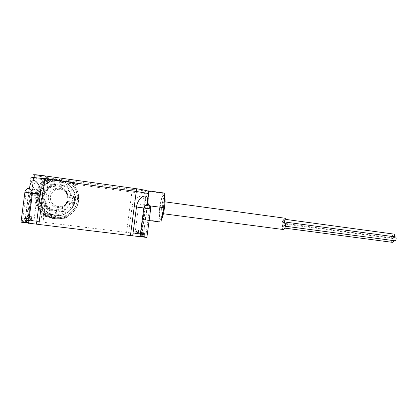 <?xml version="1.0" encoding="UTF-8"?>
<svg xmlns="http://www.w3.org/2000/svg" width="417" height="417" viewBox="0 0 417 417"><rect width="100%" height="100%" fill="white"/><g stroke="black" fill="none" stroke-linecap="round" stroke-linejoin="round"><path stroke-width="0.31" stroke-dasharray="2.08 1.56" d="M392.366 242.34C391.782 242.11 391.542 241.422 391.641 240.281C391.871 239.092 392.314 238.498 392.965 238.498C393.544 238.727 393.789 239.415 393.69 240.557L393.679 240.63M282.418 225.743C282.632 224.492 282.961 223.851 283.409 223.825L283.8 225.931C283.586 227.187 283.258 227.828 282.815 227.854L282.418 225.743M394.373 236.773L393.184 237.925C392.606 237.695 392.366 237.018 392.46 235.881C392.673 234.745 393.095 234.145 393.721 234.073M283.19 221.119C283.409 219.863 283.737 219.217 284.185 219.186L284.582 221.281C284.363 222.542 284.029 223.189 283.581 223.215L283.19 221.119M394.769 240.776C394.185 240.541 393.94 239.853 394.039 238.706C394.253 237.57 394.675 236.965 395.306 236.898M284.128 223.986C284.342 222.72 284.681 222.073 285.129 222.047L285.53 224.164C285.311 225.43 284.978 226.077 284.53 226.103L284.128 223.986M49.576 179.159L48.007 178.898C43.217 178.142 42.987 178.023 47.319 178.533L48.695 178.685L46.115 180.639C40.485 183.991 37.176 188.844 36.185 195.192C34.71 205.868 43.279 216.428 54.267 217.7C65.24 219.133 75.91 211.117 77.202 200.619C77.88 194.338 75.988 188.849 71.531 184.152L72.443 183.355L71.088 181.843C75.654 182.568 75.738 182.667 71.349 182.14L69.957 181.989L71.865 184.496C76.217 189.083 78.062 194.442 77.4 200.572C76.139 210.825 65.719 218.649 55.013 217.252C44.28 216.006 35.925 205.696 37.363 195.276C38.333 189.078 41.559 184.34 47.053 181.067L49.576 179.159L69.957 181.989M71.349 182.14L72.704 183.652L71.865 184.496M138.157 233.588L135.937 233.186L138.157 233.588M136.051 233.259L136.984 229.783L138.434 229.96L137.527 233.504M142.755 236.637L140.326 236.189L144.605 236.71L142.755 236.637M140.456 236.277L141.462 232.493L143.036 232.686L142.067 236.548M25.614 222.412L23.592 222.006L28.273 222.574L25.614 222.412M23.441 222.063L24.66 218.122L26.38 218.336L24.89 222.318M30.655 220.426L33.058 220.583L30.655 220.426M28.648 220.103L29.758 216.501L31.332 216.694L29.988 220.338M137.62 233.676L141.165 234.318L138.215 234.073L134.665 233.426L137.62 233.676M137.673 233.265L141.222 233.906L134.717 233.02L137.673 233.265M142.124 236.705L145.992 237.429L138.95 236.455L142.124 236.705M142.181 236.262L146.049 236.981L139.012 236.006L142.181 236.262M31.124 220.64L34.314 221.224L30.472 220.906L27.277 220.317L31.124 220.64M31.181 220.218L34.366 220.796L30.53 220.473L27.334 219.889L31.181 220.218M26.182 222.631L29.623 223.277L25.406 222.944L21.96 222.292L26.182 222.631M26.245 222.167L29.685 222.814L22.023 221.823L26.245 222.167M68.122 199.164C69.17 193.04 62.133 187.525 56.144 189.85C52.881 191.127 50.963 193.446 50.379 196.814C50.17 201.625 52.427 204.81 57.15 206.368C63.04 207.103 66.699 204.705 68.122 199.164M48.304 196.647C48.956 192.883 51.103 190.293 54.752 188.87C61.445 186.274 69.305 192.435 68.133 199.274C66.548 205.461 62.461 208.14 55.873 207.322C50.598 205.581 48.07 202.026 48.304 196.647M39.839 195.583C41.267 187.947 45.834 183.099 53.548 181.041C65.219 178.168 77.265 188.927 75.368 200.285C74.372 209.344 65.057 216.392 55.623 215.099C46.042 214.176 38.427 204.841 39.839 195.583M39.532 195.563C40.965 187.874 45.562 182.995 53.329 180.926C65.083 178.028 77.213 188.859 75.295 200.296C74.299 209.417 64.922 216.512 55.419 215.208C45.771 214.286 38.103 204.883 39.532 195.563M68.711 181.593L70.76 181.921L68.711 181.593M68.633 182.187L70.681 182.51L68.633 182.187M50.035 178.997L52.177 179.336L50.035 178.997M49.957 179.591L52.099 179.93L49.957 179.591M47.319 178.533L45.542 179.623C43.154 181.296 42.143 182.193 42.508 182.312L48.007 178.898M63.937 217.862L67.095 216.532L64.145 217.679C60.872 218.716 57.52 218.982 54.09 218.487L45.599 215.36L42.779 213.483L45.213 215.521C47.851 217.158 50.707 218.206 53.783 218.675C57.249 219.18 60.637 218.904 63.937 217.862L64.145 216.261L42.727 213.473L64.145 216.261M38.406 195.49C39.876 187.608 44.588 182.61 52.542 180.493C64.583 177.527 77.009 188.625 75.05 200.332C74.023 209.678 64.421 216.939 54.684 215.61C44.807 214.661 36.946 205.034 38.406 195.49M43.926 198.409C44.504 203.6 47.324 207.119 52.386 208.964L52.188 211.612C45.5 209.381 41.872 204.856 41.293 198.039L35.872 197.491L37.421 197.528L37.009 197.059L37.222 195.406L37.582 193.498L37.957 193.405L36.415 193.233L36.17 192.539L34.96 193.379L34.502 196.881L35.429 198.304L36.852 198.497L33.918 220.989L43.003 222.178L47.58 187.103C45.041 188.755 43.285 190.981 42.31 193.79L40.652 193.003L36.17 192.539M37.009 197.059L35.502 197.006L35.872 197.491L35.502 197.006L35.935 193.571L36.315 193.233L43.201 194.14C44.885 189.652 48.148 186.952 52.995 186.034L53.965 186.409L55.352 186.279L53.965 186.409C49.263 187.301 46.094 189.923 44.463 194.275L41.83 193.921C44.139 187.488 48.81 184.059 55.842 183.636L55.352 186.279L54.429 185.899L55.252 179.221L56.352 179.925L56.519 179.623L60.522 180.212L59.657 179.831L58.823 186.498C63.999 188.442 66.871 192.065 67.439 197.366L73.668 198.158C73.168 189.756 68.758 184.184 60.449 181.442L60.09 184.22C66.715 186.524 70.291 191.043 70.822 197.778L73.668 198.158M74.643 198.283L74.956 198.466L74.429 202.271L73.7 202.48L66.887 201.583C64.974 206.556 61.268 209.308 55.774 209.84L54.903 216.47L55.972 215.855L56.071 214.922C64.797 214.442 70.483 210.21 73.137 202.224L70.291 201.849C68.044 208.219 63.426 211.654 56.436 212.154L56.071 214.922M283.174 229.517C282.09 228.917 281.72 226.952 282.064 223.616C282.622 220.285 283.503 218.477 284.712 218.185M162.244 207.562C162.792 203.856 163.328 201.901 163.865 201.703C164.272 202.209 164.267 204.226 163.845 207.744C163.292 211.476 162.755 213.431 162.223 213.603C161.817 213.071 161.827 211.059 162.244 207.562M160.159 207.296C161.249 199.842 162.328 195.891 163.401 195.458C164.204 196.459 164.183 200.53 163.334 207.661C162.213 215.219 161.134 219.165 160.086 219.493C159.284 218.399 159.31 214.333 160.159 207.296M40.652 193.003L40.053 198.935L41.695 198.534C41.919 201.494 43.045 204.095 45.067 206.342L50.348 209.866L49.566 215.834L50.728 217.273L54.252 217.716L55.737 216.605L56.519 210.653C61.758 209.918 65.406 207.207 67.455 202.526L73.569 203.329L75.039 202.235L75.477 198.862L74.341 197.429L68.232 196.61C67.455 191.554 64.63 187.989 59.751 185.914L60.241 182.182L131.902 192.101L126.586 232.405L141.978 234.432L140.237 234.422L140.743 234.787L146.435 193.759L148.541 193.592L146.278 212.852L144.876 220.025L143.198 219.42L144.24 205.174L146.164 193.785L146.946 191.106L147.576 191.028M147.842 203.574L143.167 236.376L146.883 237.45M45.792 213.77L66.835 216.517L45.792 213.77L45.281 216.407L45.437 213.9L45.213 215.521M64.166 211.601L48.987 209.668L42.998 195.948L52.313 184.241L67.476 186.321L73.34 199.962L63.749 211.852L48.273 209.881L42.164 195.891L51.661 183.96L67.121 186.081L73.1 199.983L63.749 211.852M56.519 179.623L60.47 180.17M74.93 198.466L74.434 202.255M55.972 215.855L55.763 216.157L53.772 216.011L52.073 215.797L51.724 215.323L50.504 215.923L51.369 209.277C46.157 207.379 43.248 203.751 42.649 198.398L42.628 198.398C43.227 203.757 46.141 207.385 51.369 209.277L52.386 208.964M55.763 216.157L51.807 215.662M37.077 197.34L37.582 193.498M126.586 232.405L43.003 222.178M20.996 222.167L25.051 222.016L30.889 177.194L33.303 178.142L27.715 220.989L28.226 220.921L26.396 220.207L33.918 220.989M54.267 179.618L55.612 178.763L54.267 179.618L53.59 185.07L47.58 187.103L48.44 180.545L54.987 181.468L54.408 185.883L53.59 185.07M60.434 180.478L59.146 179.258L60.434 180.478L60.241 182.182L59.402 182.083M27.001 220.442L30.603 192.821C30.785 190.939 31.421 189.782 32.516 189.349L32.516 189.349C34.658 188.995 36.3 190.116 37.441 192.706L37.937 193.436M40.678 194.145L44.338 194.635C45.109 189.662 42.628 183.11 37.957 181.927C33.548 181.708 32.547 187.885 31.791 192.993L28.153 220.927M143.167 236.376L140.743 234.787M25.01 222.141L29.435 188.588M147.535 203.079L143.198 236.502M140.347 234.63L143.881 207.885C144.444 202.97 145.033 197.001 141.003 196.084C136.072 197.022 133.117 200.431 132.147 206.3L128.665 232.67M27.715 220.989L25.051 222.016M135.045 233.364L138.507 207.145C140.456 203.804 142.499 203.095 144.647 205.013L144.897 208.005L141.399 234.427M145.7 237.179L149.463 208.724L149.369 205.096M28.168 188.354L27.397 188.625C26.704 189.261 26.292 190.501 26.151 192.341L22.263 222.198M149.119 220.567L144.876 220.025M149.984 205.862L147.707 205.555M160.894 222.073L158.778 221.417L143.198 219.42M158.778 221.417L159.602 207.233L144.24 205.174M159.602 207.233L162.505 193.28L146.946 191.106M162.505 193.28L164.731 193.123M148.593 192.831L148.541 193.592L148.827 193.566L148.223 198.158M44.463 194.275L43.201 194.14M56.352 179.925L56.206 180.853C47.413 181.218 41.653 185.445 38.917 193.535L41.83 193.921M38.917 193.535L37.957 193.405M70.822 197.778L67.976 197.403C67.424 192.258 64.64 188.745 59.615 186.858L58.823 186.498L59.751 185.914M67.976 197.403L67.439 197.366L68.232 196.61M56.436 212.154L56.655 209.506C61.987 208.995 65.584 206.326 67.439 201.5L73.757 202.485L73.569 203.329M67.439 201.5L70.291 201.849M73.137 202.224L74.111 202.349M67.491 201.505C65.62 206.332 62.008 209 56.655 209.506L55.774 209.84L56.519 210.653M37.421 197.528L38.38 197.658C38.948 206.175 43.431 211.758 51.823 214.39L52.188 211.612M51.823 214.39L51.724 215.323M41.293 198.039L38.38 197.658M55.842 183.636L56.206 180.853M59.615 186.858L60.09 184.22M60.449 181.442L60.595 180.514M48.695 178.685L71.088 181.843M71.531 184.152L69.582 181.588M54.09 218.487L54.246 218.388C43.076 216.949 34.408 205.956 36.05 195.109C37.077 188.52 40.506 183.485 46.339 180.003L46.339 180.003C40.496 183.48 37.056 188.515 36.029 195.109C34.382 205.962 43.071 216.955 54.246 218.388C65.761 220.338 77.38 211.826 78.584 200.733C79.282 194.223 77.322 188.531 72.704 183.652L72.443 183.355C77.155 188.328 79.157 194.134 78.443 200.775C77.218 212.081 65.365 220.77 53.621 218.779C42.216 217.32 33.344 206.107 35.028 195.036C36.076 188.312 39.584 183.172 45.542 179.623L46.115 180.639M48.987 209.668L48.273 209.881M42.998 195.948L42.164 195.891M52.313 184.241L51.661 183.96M67.476 186.321L67.121 186.081M29.758 216.501L28.773 220.056M32.938 220.629L32.901 216.892L31.332 216.694L30.123 220.285M31.192 216.741L31.338 220.504M31.723 220.348L31.332 216.694L31.468 220.452M32.901 216.892L33.058 220.583M30.243 220.239L31.332 216.694L31.593 220.4M31.473 216.647L30.378 220.186M24.66 218.122L23.592 222.006M28.132 222.631L28.095 218.55L26.38 218.336L25.051 222.256M26.208 218.393L26.365 222.501M26.824 222.313L26.38 218.336L26.526 222.433M28.095 218.55L28.273 222.574M25.197 222.198L26.38 218.336L26.667 222.376M26.547 218.279L25.354 222.136M141.462 232.493L140.326 236.189M144.741 236.799L144.605 232.879L143.036 232.686L141.926 236.455M143.193 232.78L143.422 236.715M142.995 236.434L143.036 232.686L143.271 236.616M144.605 232.879L144.605 236.71M141.796 236.366L143.036 232.686L143.14 236.528M142.88 232.597L141.655 236.272M136.984 229.783L135.994 233.014M139.997 233.619L139.883 230.142L138.434 229.96L137.407 233.421M138.564 230.038L138.772 233.656M138.413 233.421L138.434 229.96L138.647 233.577M139.883 230.142L139.883 233.666M137.297 233.348L138.434 229.96L138.538 233.499M138.303 229.887L137.177 233.27M46.428 179.951L47.053 181.067M74.461 202.245C71.651 211.07 65.443 215.693 55.826 216.121L55.826 216.121C65.417 215.693 71.62 211.08 74.429 202.271M56.576 179.659L51.791 180.076L56.576 179.659M54.987 181.468L55.497 178.789L56.66 179.565M50.348 209.866L51.369 209.277M41.695 198.534L42.576 198.393M67.455 202.526L66.887 201.583M43.186 194.14C44.874 189.652 48.143 186.946 52.995 186.034L54.408 185.883M43.128 194.134L42.31 193.79M37.577 197.721L35.862 197.486L35.429 198.304M37.864 193.405L36.315 193.233L35.935 193.571L29.977 192.727L26.396 220.207M35.935 193.571L35.487 197.006L34.502 196.881M37.436 193.759L34.945 193.472M37.681 193.509C39.745 186.425 44.447 181.948 51.791 180.076L52.542 180.493M74.93 198.44C74.481 189.203 69.681 183.126 60.522 180.212C69.707 183.126 74.518 189.214 74.956 198.466M164.496 207.822L164.496 207.822C162.672 221.896 159.753 220.89 161.629 207.489C162.838 199.555 163.912 196.219 164.84 197.481M141.978 234.432L145.465 208.078L144.647 205.013L144.277 204.898L143.75 207.859L145.465 208.078L132.147 206.3M146.925 208.364L150.662 208.891M28.226 220.921L31.869 193.003L29.977 192.727C30.222 191.163 31.067 190.037 32.516 189.349C32.99 189.365 34.72 186.858 33.803 187.118C32.933 187.822 32.286 189.787 31.869 193.003L31.791 192.993M56.811 179.56L55.612 178.763L48.617 177.788L48.44 180.545L33.595 178.226L28.028 220.937M146.487 190.433L143.881 190.793L132.455 189.485L59.146 179.258L60.204 180.035M132.455 189.485L131.902 192.101L146.164 193.785C146.216 192.169 145.455 191.174 143.881 190.793M40.777 221.917L44.338 194.635M42.565 198.393L37.556 197.721L36.852 198.497L40.053 198.935M33.303 178.142L33.595 178.226C34.126 176.584 34.7 175.802 35.32 175.875C34.178 176.245 33.506 177.001 33.303 178.142M48.617 177.788L36.524 175.802L34.262 174.749L33.006 174.827C31.807 175.208 31.103 176 30.889 177.194M24.9 192.19L28.851 192.68M148.827 193.566C148.885 191.883 148.092 190.84 146.45 190.444M36.524 175.802L35.32 175.875L33.006 174.827M140.237 234.422L143.881 207.885M74.997 198.747L74.627 198.747L74.184 202.115L74.575 202M55.471 216.225L54.408 216.84L50.89 216.397L52.073 215.797M51.875 215.625C42.591 212.837 37.697 206.743 37.181 197.345M45.714 179.518L42.899 179.289L46.516 179.904M72.563 183.516L75.571 183.767L72.297 183.209M64.145 217.679L64.354 216.095M45.599 215.36L45.807 213.765M64.343 216.1L63.916 218.732L64.155 216.256M74.341 197.429L74.247 198.273L74.627 198.747L75.477 198.862M75.039 202.235L74.169 202.354M55.737 216.605L54.903 216.47L54.408 216.84L54.252 217.716M50.728 217.273L50.89 216.397L50.504 215.923L49.566 215.834M55.477 216.225L54.413 216.84L50.89 216.397L50.483 215.923L51.348 209.287M392.965 238.498L283.409 223.825M285.775 219.399L284.185 219.186M286.109 222.178L285.129 222.047M53.783 218.675L53.621 218.779C65.36 220.77 77.197 212.081 78.417 200.775C79.131 194.134 77.135 188.333 72.428 183.36L72.151 183.063M141.222 233.906L141.165 234.318M146.049 236.981L145.992 237.429M34.366 220.796L34.314 221.224M29.685 222.814L29.623 223.277M56.144 189.85L54.752 188.87M70.681 182.51L70.76 181.921M52.099 179.93L52.177 179.336M165.023 201.859L163.865 201.703M163.401 195.458L164.548 196.522M24.749 222.261L28.606 192.659C29.232 187.848 29.206 188.369 28.856 188.13M161.577 218.878L160.086 219.493M163.443 213.765L162.223 213.603M54.684 215.61L53.918 216.027M42.508 182.312L42.899 179.289C43.389 178.34 43.717 177.976 43.894 178.2L47.277 178.528M75.185 186.701L75.571 183.767C74.101 181.656 76.572 183.042 71.135 181.848M48.054 179.383L48.132 178.789M66.699 181.974L66.777 181.385M57.15 206.368L55.873 207.322M42.982 213.494C42.941 215.073 43.707 216.048 45.281 216.407L63.916 218.732C65.505 218.784 66.48 218.044 66.835 216.517M22.023 221.823L21.96 222.292M27.334 219.889L27.277 220.317M139.012 236.006L138.95 236.455M134.717 233.02L134.665 233.426M29.388 217.773L28.658 220.061M32.938 218.273L33.052 220.624M24.217 219.644L23.461 222.006M28.132 220.202L28.252 222.626M68.034 197.413C67.481 192.253 64.677 188.734 59.626 186.858M71.213 181.843L71.5 182.245M285.53 226.238L284.53 226.103M393.184 237.925L283.581 223.215M284.816 228.12L282.815 227.854"/><path stroke-width="0.63" d="M393.721 234.073L393.799 234.083C394.378 234.312 394.618 234.995 394.518 236.131L394.373 236.773M395.306 236.898L395.384 236.908C395.973 237.137 396.218 237.826 396.119 238.977C395.884 240.182 395.436 240.781 394.769 240.776L285.53 226.238M284.712 218.185L284.858 218.2C285.937 218.784 286.302 220.749 285.963 224.106C285.353 227.646 284.42 229.449 283.174 229.517L163.443 213.765M146.883 237.45L130.438 235.579L136.26 191.481L44.807 178.778L38.844 224.471L20.996 222.167L24.9 192.19M29.435 188.588C30.076 183.97 31.525 178.992 35.497 181.072C39.302 184.236 40.913 188.625 40.334 194.239L36.43 224.164M132.684 235.84L136.489 207.009C137.146 202.568 139.116 199.138 142.405 196.715C146.059 195.109 147.806 196.433 147.654 200.681L147.535 203.079M38.844 224.471L130.438 235.579M149.369 205.096L148.749 204.58C146.669 204.043 145.017 205.18 143.792 207.984L139.982 236.825M40.334 194.239L32.448 193.196C31.546 189.412 29.868 187.89 27.397 188.625C25.974 189.407 25.14 190.59 24.905 192.185L32.448 193.196L28.518 223.314M148.223 198.158L147.842 203.574M147.576 191.028L148.728 190.882L164.731 193.123L163.949 207.734L160.894 222.073L149.119 220.567M163.949 207.734L149.984 205.862M148.728 190.882L148.593 192.831M393.679 240.63C393.434 241.782 392.996 242.35 392.366 242.34L284.816 228.12M164.496 207.822C165.127 202.745 165.241 199.3 164.84 197.481M136.489 207.009L150.662 208.891L146.873 237.549M34.262 174.749L45.38 175.964L44.807 178.778L30.889 177.194M148.827 193.566L136.26 191.481L136.401 188.713L146.487 190.433M136.401 188.713L45.39 175.969L136.385 188.708L146.466 190.428C147.524 191.257 147.915 190.194 148.614 193.431L147.654 200.681L147.284 199.993C146.993 199.852 146.914 200.478 147.05 201.875L148.749 204.58C150.177 205.659 150.818 207.093 150.662 208.891M393.799 234.083L285.775 219.399M395.384 236.908L286.109 222.178M284.858 218.2L165.023 201.859M164.548 196.522C165.241 198.841 165.215 202.605 164.48 207.817C163.49 214.328 162.521 218.013 161.577 218.878M33.006 174.827C34.621 174.556 38.75 174.937 45.38 175.964M28.168 188.354L28.856 188.13"/></g></svg>
